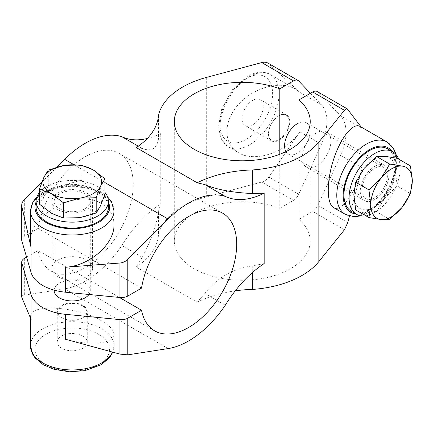 <?xml version="1.0" encoding="UTF-8"?>
<svg xmlns="http://www.w3.org/2000/svg" width="434" height="434" viewBox="0 0 434 434"><rect width="100%" height="100%" fill="white"/><g stroke="black" fill="none" stroke-linecap="round" stroke-linejoin="round"><path stroke-width="0.33" stroke-dasharray="2.17 1.63" d="M81.012 164.991L81.012 180.251L64.644 184.927L48.277 185.318L43.888 196.906L39.505 204.219M48.277 185.318L48.277 170.057M51.489 213.278A29.349 16.948 0 0 0 79.84 217.662A29.349 16.948 0 0 0 100.59 205.678A29.349 16.948 0 0 0 92.995 189.311A29.349 16.948 0 0 0 64.644 184.927A29.349 16.948 0 0 0 43.888 196.906A29.349 16.948 0 0 0 51.489 213.278M26.588 257.15L38.084 250.51A67.959 39.239 120 0 0 51.19 271.12A67.959 39.239 120 0 0 119.155 231.881A67.959 39.239 120 0 0 119.155 153.408A67.959 39.239 120 0 0 71.322 167.123A67.959 39.239 120 0 0 38.084 228.392L24.347 236.318A9.033 5.213 180 0 0 21.7 240.007M56.93 167.079L41.914 182.09M147.305 138.479A90.315 52.145 120 0 0 160.716 133.455L160.716 203.839A90.315 52.145 120 0 0 121.84 245.508A84.44 48.754 120 0 1 64.677 288.854L24.347 295.12C22.622 295.408 21.738 296.004 21.7 296.899M81.012 180.251L92.995 189.311L104.979 194.09M59.469 208.667A18.065 10.427 0 0 0 79.151 210.929A18.065 10.427 0 0 0 90.305 201.295A18.065 10.427 0 0 0 72.239 190.868A18.065 10.427 0 0 0 54.179 201.295A18.065 10.427 0 0 0 59.469 208.667M88.948 294.485A18.065 10.427 0 0 0 90.305 290.52A18.065 10.427 0 0 0 72.239 280.093A18.065 10.427 0 0 0 54.179 290.52M86.61 193A20.322 11.734 180 0 1 92.561 201.295A20.322 11.734 180 0 1 72.239 213.023A20.322 11.734 180 0 1 51.923 201.295A20.322 11.734 180 0 1 64.465 190.455A20.322 11.734 180 0 1 86.61 193M86.61 260.102A20.322 11.734 180 0 1 92.561 268.396A20.322 11.734 180 0 1 72.239 280.131A20.322 11.734 180 0 1 51.923 268.396A20.322 11.734 180 0 1 64.465 257.557A20.322 11.734 180 0 1 86.61 260.102M141.538 288.122L38.084 228.392M119.388 297.453L38.084 250.51M36.114 207.192A36.125 20.859 180 0 1 58.416 187.922A36.125 20.859 180 0 1 97.786 192.446A36.125 20.859 180 0 1 108.364 207.192M39.505 192.474A36.125 20.859 180 0 1 97.786 186.544A36.125 20.859 180 0 1 104.979 192.474M65.284 339.198C89.757 346.126 114.679 343.668 114.012 334.392C113.827 330.155 109.748 325.69 101.778 320.992C77.67 306.225 28.839 303.333 30.472 316.766L31.053 319.44M279.784 154.282L279.784 208.304A67.959 39.239 0 0 0 210.105 206.459A67.959 39.239 0 0 0 174.311 241.022A67.959 39.239 0 0 0 242.27 280.261A67.959 39.239 0 0 0 310.229 241.022A67.959 39.239 0 0 0 298.939 219.365L312.675 211.434A9.033 5.213 -60 0 0 317.883 205.331L340.581 155.356A41.767 24.114 -60 0 0 340.581 115.835L317.883 92.073A9.033 5.213 -60 0 0 317.194 91.525M298.939 143.22L298.939 219.365M225.295 305.238L204.881 293.449L197.204 302.232L136.249 267.04L142.26 257.297L121.84 245.508M136.249 267.04A90.315 52.14 0 0 0 158.475 234.984L158.475 211.412C156.837 224.492 151.433 239.79 142.26 257.297M355.723 209.931L364.245 209.79L376.473 211.787L389.694 219.42M376.473 211.787L385.001 197.806L397.229 185.969L410.445 193.597M158.475 115.525L158.475 139.102C156.804 148.732 151.401 151.851 142.26 148.466L136.249 147.582M235.266 290.834A90.315 52.14 0 0 0 197.204 302.232M279.784 208.304L293.52 200.372L261.756 182.036L206.682 196.814A84.44 48.754 0 0 0 158.475 234.984M349.446 216.099L362.146 167.806C355.907 192.463 341.319 212.817 333.621 207.604M360.122 126.44L362.146 128.285L340.581 115.835M361.234 127.086L362.146 128.285M264.17 263.568L252.724 265.825L252.724 272.281M293.52 200.372A9.033 5.213 120 0 0 298.722 194.269L268.863 177.029L299.856 131.844C286.435 152.356 255.035 163.005 238.472 152.67C223.098 143.985 223.098 121.368 238.472 104.437C253.613 87.375 280.359 80.198 295.505 89.133L299.856 92.323L267.919 63.082M261.756 182.036C264.713 181.173 267.084 179.502 268.863 177.029M310.435 93.272L321.42 104.773A41.767 24.114 120 0 1 321.42 144.294L298.722 194.269M397.229 185.969L395.379 171.061A29.349 16.948 -60 0 1 385.001 197.806A29.349 16.948 -60 0 1 364.245 209.79A29.349 16.948 -60 0 1 353.867 195.029A29.349 16.948 -60 0 1 364.245 168.278A29.349 16.948 -60 0 1 385.001 156.3A29.349 16.948 -60 0 1 395.379 171.061L397.229 158.296M285.93 151.629A18.065 10.427 120 0 0 288.317 154.075A18.065 10.427 120 0 0 297.35 153.18A18.065 10.427 120 0 0 309.149 137.263A18.065 10.427 120 0 0 306.382 122.789A18.065 10.427 120 0 0 298.939 122.882M374.623 197.79A18.065 10.427 -60 0 1 365.591 198.685A18.065 10.427 -60 0 1 365.591 177.832A18.065 10.427 -60 0 1 383.656 167.399A18.065 10.427 -60 0 1 386.423 181.873A18.065 10.427 -60 0 1 374.623 197.79M374.623 166.455A20.322 11.734 120 0 0 361.348 184.358A20.322 11.734 120 0 0 364.462 200.644A20.322 11.734 120 0 0 384.784 188.909A20.322 11.734 120 0 0 384.784 165.446A20.322 11.734 120 0 0 374.623 166.455M316.511 166.086A20.322 11.734 -60 0 1 306.35 167.09A20.322 11.734 -60 0 1 303.236 150.81A20.322 11.734 -60 0 1 316.511 132.902A20.322 11.734 -60 0 1 326.666 131.893A20.322 11.734 -60 0 1 329.786 148.178A20.322 11.734 -60 0 1 316.511 166.086M351.453 211.38A36.125 20.859 120 0 0 387.578 190.521A36.125 20.859 120 0 0 387.578 148.808M365.889 215.806A36.125 20.859 120 0 0 392.683 193.472A36.125 20.859 120 0 0 398.629 159.104M204.881 293.449C217.027 277.771 232.977 268.565 252.724 265.825M158.475 211.412L160.716 203.839M160.716 133.455L158.475 139.102M30.472 242.15C28.839 214.331 77.67 188.079 101.778 203.823C109.748 208.629 113.827 215.53 114.012 224.524M142.26 148.466L138.3 146.182M61.916 317.862L61.628 317.699A15.006 8.664 0 0 0 82.851 317.699A15.006 8.664 0 0 0 87.25 311.569A15.006 8.664 0 0 0 82.851 305.444A15.006 8.664 0 0 0 66.5 303.567A15.006 8.664 0 0 0 57.234 311.569A15.006 8.664 0 0 0 61.628 317.699L61.916 317.867A14.599 8.43 0 0 0 82.563 317.862A14.599 8.43 0 0 0 82.563 305.943A14.599 8.43 0 0 0 61.916 305.943A14.599 8.43 0 0 0 61.916 317.862A14.599 8.43 0 0 0 61.916 317.867M82.851 336.014A15.006 8.664 180 0 1 87.25 342.138A15.006 8.664 180 0 1 72.239 350.802A15.006 8.664 180 0 1 57.234 342.138A15.006 8.664 180 0 1 66.5 334.131A15.006 8.664 180 0 1 82.851 336.014M252.648 100.368A15.006 8.664 120 0 0 242.845 113.594A15.006 8.664 120 0 0 245.145 125.621A15.006 8.664 120 0 0 260.15 116.958A15.006 8.664 120 0 0 260.15 99.625A15.006 8.664 120 0 0 252.648 100.368M279.122 115.65L279.122 115.65A15.006 8.664 120 0 0 268.51 134.035A15.006 8.664 120 0 0 271.613 140.904A15.006 8.664 120 0 0 286.624 132.24A15.006 8.664 120 0 0 286.624 114.907A15.006 8.664 120 0 0 279.122 115.65L278.829 115.818A14.599 8.43 -60 0 1 289.152 121.78A14.599 8.43 -60 0 1 278.829 139.661A14.599 8.43 -60 0 1 268.51 133.699A14.599 8.43 -60 0 1 278.829 115.818L279.122 115.65M24.347 199.645L24.347 236.318M24.347 258.442L24.347 295.12M98.583 334.305A37.253 21.51 180 0 1 81.885 370.289A37.253 21.51 180 0 1 36.255 343.945A37.253 21.51 180 0 1 98.583 334.305M30.472 345.827A41.767 24.114 180 0 1 56.257 323.547A41.767 24.114 180 0 1 101.778 328.771A41.767 24.114 180 0 1 114.012 345.827A41.767 24.114 180 0 1 112.569 352.104M36.114 201.94A37.253 21.51 180 0 1 62.328 186.457A37.253 21.51 180 0 1 98.583 191.985A37.253 21.51 180 0 1 108.364 201.94M30.472 210.881A41.767 24.114 180 0 1 56.257 188.6A41.767 24.114 180 0 1 101.778 193.83A41.767 24.114 180 0 1 114.012 210.881M168.132 348.583L64.677 288.854M344.439 229.776L312.675 211.434M347.743 109.314L317.883 92.073M298.722 81.012L268.863 63.771M347.743 222.571L317.883 205.331M362.146 167.806L340.581 155.356M321.42 144.294L299.856 131.844M249.452 76.677A41.767 24.114 120 0 0 222.17 113.48A41.767 24.114 120 0 0 228.572 146.952A41.767 24.114 120 0 0 273.529 116.643A41.767 24.114 120 0 0 270.339 74.605A41.767 24.114 120 0 0 249.452 76.677M321.42 104.773L299.856 92.323M246.262 78.516A37.253 21.51 120 0 0 223.45 137.318A37.253 21.51 120 0 0 269.075 110.974A37.253 21.51 120 0 0 246.262 78.516M345.437 214.423A41.767 24.114 120 0 0 390.394 184.114A41.767 24.114 120 0 0 387.204 142.075M355.999 214.005A37.253 21.51 120 0 0 388.142 190.851A37.253 21.51 120 0 0 392.124 151.439M206.682 77.35L206.682 196.814M104.979 182.606L73.916 164.67M54.179 201.295L54.179 290.14M90.305 201.295L90.305 290.52M92.561 268.396L92.561 201.295M51.923 268.396L51.923 201.295M51.19 271.12L154.645 330.849M119.155 153.408L222.609 213.137M114.012 334.392L114.012 345.827L112.802 352.169M107.491 196.727L100.84 191.763L84.451 185.958L69.082 184.927L54.152 187.352L43.346 191.931L36.993 196.727M30.472 318.051L30.472 316.766M310.229 241.022L310.229 121.563M174.311 241.022L174.311 121.563M295.505 89.133L270.339 74.605C265.803 71.686 257.503 70.671 247.196 76.449L232.103 90.044L221.649 109.232L218.595 126.148L220.456 137.019L222.045 140.35L228.572 146.952L238.472 152.67M288.317 154.075L365.591 198.685M306.382 122.789L383.656 167.399M384.784 165.446L326.666 131.893M364.462 200.644L306.35 167.09M360.952 215.855L368.439 212.66L381.562 201.555L390.307 188.627L395.754 174.284L397.175 162.669L396.199 154.802M82.563 317.862L82.851 317.699M87.25 342.138L87.25 311.569M57.234 342.138L57.234 311.569M286.624 114.907L260.15 99.625M271.613 140.904L245.145 125.621M268.51 133.699L268.51 134.035"/><path stroke-width="0.65" d="M104.979 178.83L100.59 186.137A29.349 16.948 0 0 0 92.995 169.77L104.979 178.83L104.979 194.09L100.59 205.678L96.207 212.991L79.84 217.662L63.467 218.052L51.489 213.278L39.505 204.219L39.505 188.958L43.888 177.365L48.277 170.057L64.644 165.381L81.012 164.991L92.995 169.77A29.349 16.948 0 0 0 64.644 165.381A29.349 16.948 0 0 0 43.888 177.365A29.349 16.948 0 0 0 51.489 193.738L63.467 202.792L79.84 198.121A29.349 16.948 0 0 0 100.59 186.137L96.207 197.73L79.84 198.121A29.349 16.948 0 0 1 51.489 193.738L39.505 188.958M96.207 212.991L96.207 197.73M63.467 218.052L63.467 202.792M21.7 262.131A9.033 5.213 0 0 0 21.825 262.999L21.7 296.899L21.7 262.131A9.033 5.213 0 0 1 24.347 258.442L26.588 257.15M138.3 146.182L121.84 136.677A84.44 48.754 120 0 0 64.677 159.338L56.93 167.079M41.914 182.09L24.347 199.645C22.622 201.409 21.738 203.275 21.7 205.233L21.825 240.875L31.053 272.416A41.767 24.114 180 0 0 65.284 292.174L119.909 297.502A9.033 5.213 180 0 0 127.802 296.048L141.538 288.122A67.959 39.239 120 0 1 174.777 226.852A67.959 39.239 120 0 1 222.609 213.137A67.959 39.239 120 0 1 222.609 291.61A67.959 39.239 120 0 1 154.645 330.849A67.959 39.239 120 0 1 141.538 310.239L119.388 297.453M121.84 136.677A90.315 52.145 120 0 0 147.305 138.479M54.179 290.14L54.179 290.52A18.065 10.427 0 0 0 59.469 297.892A18.065 10.427 0 0 0 88.948 294.485M21.825 240.875A9.033 5.213 180 0 1 21.7 240.007L21.7 205.233M21.825 262.999L31.053 294.534A41.767 24.114 0 0 0 65.284 314.297L119.909 319.625A9.033 5.213 0 0 0 127.802 318.171L141.538 310.239M104.979 192.474A36.125 20.859 180 0 1 108.364 201.295L108.364 207.192A36.125 20.859 180 0 1 72.239 228.051A36.125 20.859 180 0 1 36.114 207.192L36.114 201.295A36.125 20.859 180 0 1 39.505 192.474M108.364 201.295A36.125 20.859 180 0 1 72.239 222.148A36.125 20.859 180 0 1 36.114 201.295M21.825 297.48L31.053 319.44L31.053 294.534M65.284 314.297L65.284 339.198L119.909 354.106L127.802 354.849L168.132 348.583A84.44 48.754 120 0 0 225.295 305.238A90.315 52.145 120 0 1 264.17 263.568L264.17 193.184A90.315 52.145 120 0 1 225.295 196.407A84.44 48.754 120 0 0 168.132 219.067L127.802 259.375C125.572 261.501 122.947 262.722 119.909 263.02L65.284 267.273L65.284 292.174M310.435 93.272L298.722 81.012A9.033 5.213 120 0 0 298.033 80.469A9.033 5.213 120 0 0 293.52 80.914L279.784 88.845L279.784 154.282M279.784 88.845A67.959 39.239 0 0 0 210.105 87.001A67.959 39.239 0 0 0 174.311 121.563A67.959 39.239 0 0 0 242.27 160.797A67.959 39.239 0 0 0 310.229 121.563A67.959 39.239 0 0 0 298.939 99.907L298.939 143.22M225.295 196.407L204.881 184.618C217.125 189.761 233.074 192.723 252.724 193.515L264.17 193.184M389.694 164.074L401.922 166.07L410.445 165.924L397.229 158.296L385.001 156.3L376.473 156.441L389.694 164.074L381.166 178.048A29.349 16.948 -60 0 1 401.922 166.07A29.349 16.948 -60 0 1 412.3 180.832L410.445 165.924M410.445 193.597L401.922 207.577L389.694 219.42L381.166 219.561L368.938 217.564L370.788 204.799L368.938 189.891L381.166 178.048A29.349 16.948 -60 0 0 370.788 204.799A29.349 16.948 -60 0 0 381.166 219.561A29.349 16.948 -60 0 0 401.922 207.577A29.349 16.948 -60 0 0 412.3 180.832L410.445 193.597M252.724 193.515L252.724 169.938A90.315 52.14 0 0 0 197.204 182.774L136.249 147.582A90.315 52.14 0 0 0 158.475 115.525A84.44 48.754 0 0 1 206.682 77.35L261.756 62.577C264.149 61.964 266.205 62.133 267.919 63.082L298.033 80.469M197.204 182.774L204.881 184.618M298.939 99.907L312.675 91.975A9.033 5.213 -60 0 1 317.194 91.525L347.309 108.912L361.234 127.086M252.724 169.938A84.44 48.754 0 0 0 318.849 142.108L344.439 110.312C345.551 108.967 346.506 108.5 347.309 108.912M252.724 272.281L252.724 289.402A84.44 48.754 0 0 0 318.849 261.566L344.439 229.776L347.743 222.571L349.446 216.099M252.724 289.402A90.315 52.14 0 0 0 235.266 290.834M345.437 214.423L333.621 207.604C326.476 203.671 326.476 181.054 333.621 159.37C340.657 137.627 353.086 122.187 360.122 126.44L387.204 142.075A41.767 24.114 120 0 0 366.318 144.148A41.767 24.114 120 0 0 339.035 180.956A41.767 24.114 120 0 0 345.437 214.423L354.415 216.772L360.952 215.855M376.473 156.441L364.245 168.278L355.723 182.258L368.938 189.891M368.938 217.564L355.723 209.931L353.867 195.029L355.723 182.258M298.939 122.882A18.065 10.427 120 0 0 297.35 123.685A18.065 10.427 120 0 0 285.93 151.629M398.629 159.104A36.125 20.859 120 0 0 392.683 151.759L387.578 148.808A36.125 20.859 120 0 0 369.513 150.598A36.125 20.859 120 0 0 345.914 182.432A36.125 20.859 120 0 0 351.453 211.38L356.558 214.331A36.125 20.859 120 0 0 365.889 215.806M392.683 151.759A36.125 20.859 120 0 0 374.623 153.549A36.125 20.859 120 0 0 351.025 185.383A36.125 20.859 120 0 0 356.558 214.331M21.825 206.394L31.053 247.51L30.472 242.15L30.472 210.881A41.767 24.114 180 0 0 72.239 234.995A41.767 24.114 180 0 0 114.012 210.881L111.554 201.929L107.491 196.727M114.012 210.881L114.012 224.524C114.679 244.038 89.757 265.906 65.284 267.273M112.569 352.104A41.767 24.114 180 0 1 66.755 369.73A41.767 24.114 180 0 1 30.472 345.827L30.472 318.051M108.364 201.94A37.253 21.51 180 0 1 72.239 228.702A37.253 21.51 180 0 1 36.114 201.94M119.909 319.625L119.909 354.106M127.802 318.171L127.802 354.849M127.802 259.375L127.802 296.048M293.52 80.914L261.756 62.577M344.439 110.312L312.675 91.975M318.849 142.108L318.849 261.566M392.124 151.439A37.253 21.51 120 0 0 369.513 149.676A37.253 21.51 120 0 0 344.119 186.663A37.253 21.51 120 0 0 355.999 214.005M168.132 219.067L104.979 182.606M73.916 164.67L64.677 159.338M31.053 247.51L31.053 272.416M119.909 263.02L119.909 297.502M112.802 352.169L109.466 357.817L100.981 364.864L84.804 370.679L69.239 371.786L54.093 369.334L43.324 364.761L35.045 357.855L32.935 354.795L30.472 345.827M36.993 196.727L32.941 201.897L30.472 210.881M396.199 154.802L393.741 148.699L387.204 142.075"/></g></svg>
